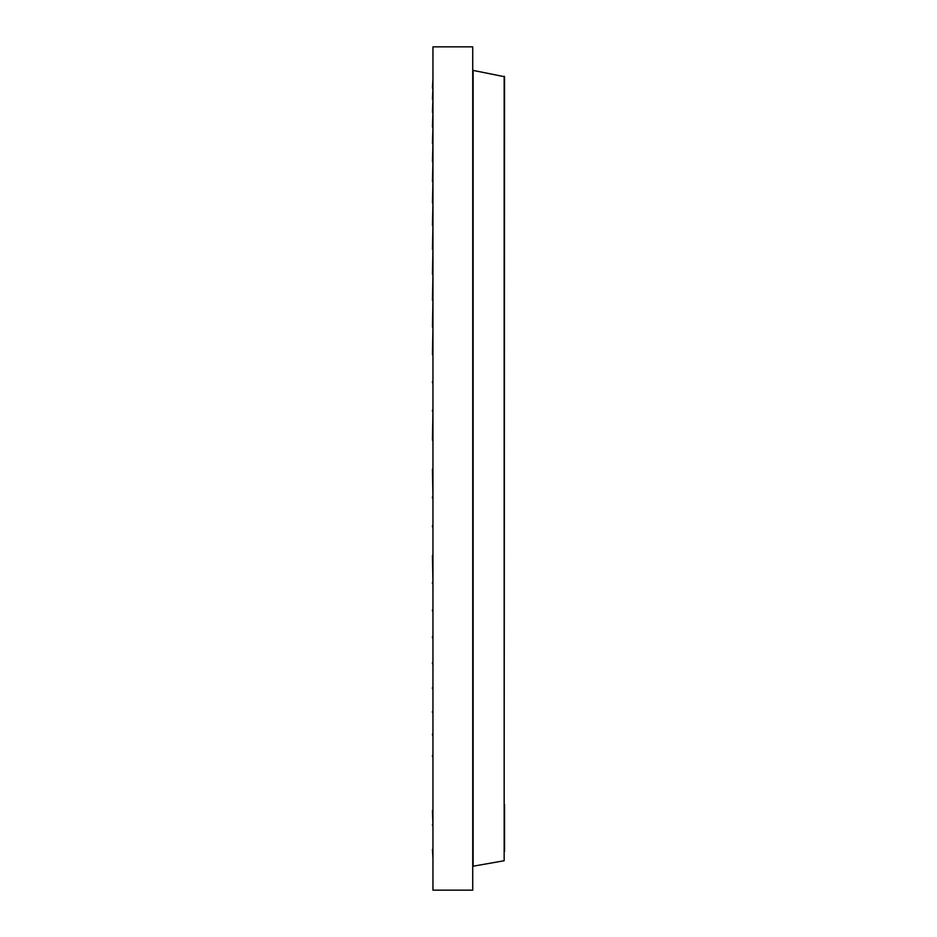 <?xml version="1.0" encoding="UTF-8"?>
<svg xmlns="http://www.w3.org/2000/svg" width="937" height="937" viewBox="0 0 937 937"><rect width="100%" height="100%" fill="white"/><g stroke="black" fill="none" stroke-linecap="round" stroke-linejoin="round"><path stroke-width="1.41" d="M432.953 469.156L432.953 440.167M432.953 890.15L432.953 46.85L472.728 46.85L472.728 890.15L432.953 890.15M504.153 76.26L504.153 860.74L504.551 76.729L472.728 70.322M504.551 851.37L504.551 804.496M432.953 525.669L432.953 498.133M432.953 496.833L432.449 469.156M432.953 526.969L432.953 555.5M432.953 582.322L432.449 555.5M432.953 609.858L432.953 583.587M432.953 636.668L432.953 611.088M432.953 662.623L432.953 637.863M432.953 687.582L432.953 663.771M432.953 711.441L432.953 688.695M432.953 734.046L432.953 712.483M432.953 755.304L432.953 735.041M432.953 756.229L432.953 810.622M432.953 824.747L432.449 810.622M432.953 837.772L432.953 825.38M432.953 838.31L432.953 849.367M432.953 865.331L432.953 858.479M432.953 870.532L432.953 865.612M432.953 873.671L432.953 870.719M432.953 874.76L432.953 873.764M432.953 858.116L432.449 849.367M432.953 411.331L432.449 440.167M432.953 410.031L432.953 382.788M432.953 381.5L432.953 354.678M432.953 327.142L432.449 354.678M432.953 300.332L432.449 327.142M432.953 274.377L432.449 300.332M432.953 249.418L432.449 274.377M432.953 225.559L432.449 249.418M432.953 202.954L432.449 225.559M432.953 181.696L432.449 202.954M432.953 161.902L432.449 181.696M432.953 143.666L432.449 161.902M432.953 127.092L432.449 143.666M432.953 112.253L432.449 127.092M432.953 99.228L432.449 112.253M432.953 88.09L432.449 99.228M432.953 78.884L432.449 88.09M432.953 78.521L432.953 71.669M432.953 71.388L432.953 66.468M432.953 66.281L432.953 63.329M432.953 63.236L432.953 62.24M432.449 410.031L432.449 411.331M432.449 381.5L432.449 382.788M432.449 824.747L432.449 825.38M432.449 755.304L432.449 756.229M432.449 734.046L432.449 735.041M432.449 711.441L432.449 712.483M432.449 687.582L432.449 688.695M432.449 662.623L432.449 663.771M432.449 636.668L432.449 637.863M432.449 609.858L432.449 611.088M432.449 582.322L432.449 583.587M432.449 525.669L432.449 526.969M432.449 496.833L432.449 498.133M504.153 860.74L473.126 866.21L473.126 70.79"/></g></svg>
